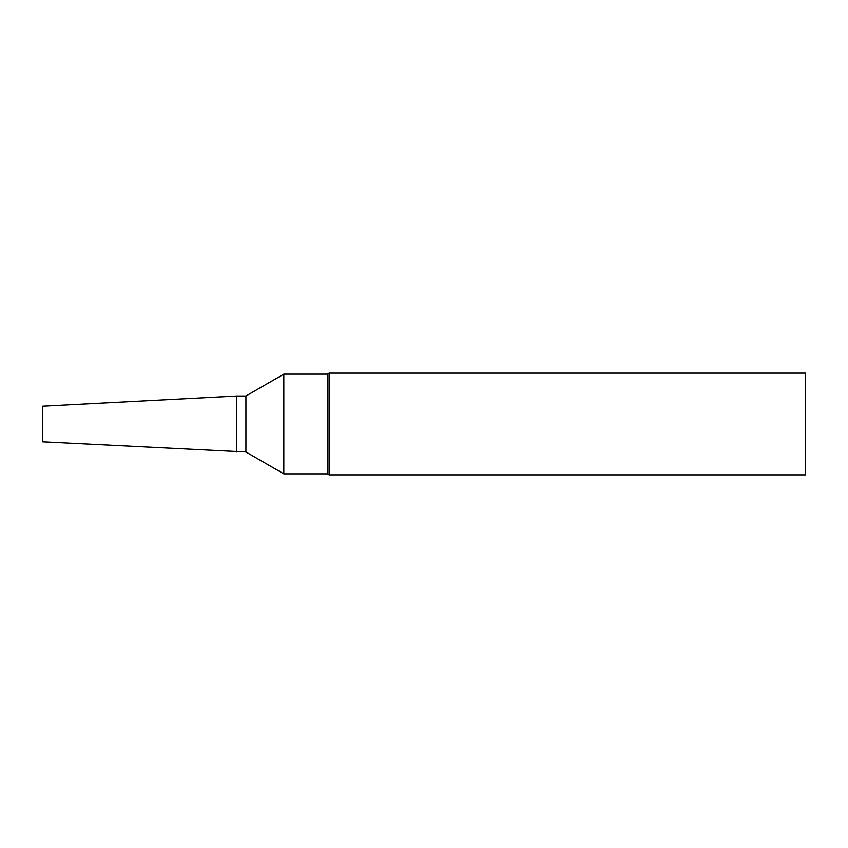 <?xml version="1.0" encoding="UTF-8"?>
<svg xmlns="http://www.w3.org/2000/svg" width="848" height="848" viewBox="0 0 848 848"><rect width="100%" height="100%" fill="white"/><g stroke="black" fill="none" stroke-linecap="round" stroke-linejoin="round"><path stroke-width="1.27" d="M805.6 474.88L805.6 373.12L329.088 373.12L329.088 474.88L805.6 474.88M236.571 451.984L236.571 396.016L42.4 406.192L42.4 441.808L245.92 451.984L283.815 473.862L327.328 473.862L327.328 374.138L329.088 373.12M327.328 473.862L329.088 474.88M283.815 473.862L283.815 374.138L327.328 374.138M245.92 451.984L245.92 396.016L283.815 374.138M236.571 396.016L245.92 396.016"/></g></svg>
